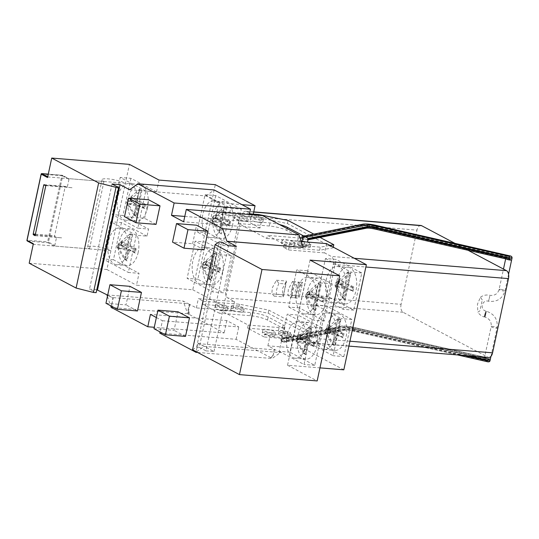 <?xml version="1.0" encoding="UTF-8"?>
<svg xmlns="http://www.w3.org/2000/svg" width="539" height="539" viewBox="0 0 539 539"><rect width="100%" height="100%" fill="white"/><g stroke="black" fill="none" stroke-linecap="round" stroke-linejoin="round"><path stroke-width="0.4" stroke-dasharray="2.69 2.02" d="M310.093 260.108L299.468 307.937L324.229 321.055L332.199 283.891L307.769 270.942L289.975 352.216L314.736 365.341L322.706 328.17L298.276 315.227L287.55 365.24L319.964 367.874M287.55 365.24L317.161 380.932M299.468 307.937L288.749 307.068L296.719 269.898L307.439 270.767M288.749 307.068L313.516 320.186L321.48 283.015L296.719 269.898M324.229 321.055L313.516 320.186M289.975 352.216L279.256 351.347L287.226 314.176L297.946 315.052M279.256 351.347L304.023 364.465L311.993 327.301L287.226 314.176M314.736 365.341L304.023 364.465M159.039 180.073L156.512 191.871L145.793 191.001L137.822 228.165L148.542 229.041L147.019 236.149L136.3 235.28L128.329 272.444L139.049 273.32L136.502 285.205L192.767 289.78L215.304 184.648M145.793 191.001L120.197 177.439L112.227 214.603L137.822 228.165M156.512 191.871L130.916 178.308L120.197 177.439M136.832 206.949A18.393 10.147 94.6 0 1 125.85 220.249A18.393 10.147 94.6 0 1 117.226 201.094A18.393 10.147 94.6 0 1 128.828 183.583A18.393 10.147 94.6 0 1 136.832 206.949M130.916 178.308L122.946 215.479L148.542 229.041M122.946 215.479L112.227 214.603M136.3 235.28L110.704 221.718L102.733 258.888L128.329 272.444M147.019 236.149L121.423 222.587L110.704 221.718M127.487 251.41A18.393 10.147 94.6 0 1 116.498 264.71A18.393 10.147 94.6 0 1 107.881 245.555A18.393 10.147 94.6 0 1 119.483 228.037A18.393 10.147 94.6 0 1 127.487 251.41M121.423 222.587L113.453 259.758L139.049 273.32M113.453 259.758L102.733 258.888M328.211 296.585L317.491 295.716L325.462 258.545L336.174 259.414L328.211 296.585L353.806 310.147L361.77 272.977L336.174 259.414M315.504 304.993L326.216 305.862L318.253 343.026L307.533 342.157L315.504 304.993L341.099 318.549L333.129 355.72L307.533 342.157M318.253 343.026L343.848 356.589L333.129 355.72M316.326 326.122A18.393 10.147 -85.4 0 0 324.33 349.488A18.393 10.147 -85.4 0 0 335.932 331.977A18.393 10.147 -85.4 0 0 327.314 312.822A18.393 10.147 -85.4 0 0 316.326 326.122M343.848 356.589L351.812 319.425L326.216 305.862M351.812 319.425L341.099 318.549M159.76 333.102L236.122 339.307L270.652 357.6L273.078 355.302L274.378 349.245L267.89 345.809L304.057 348.746L306.044 339.469L312.701 342.993A6.448 3.557 -85.4 0 0 313.503 343.235A6.448 3.557 -85.4 0 0 317.356 338.573L333.264 264.366A6.448 3.557 -85.4 0 0 331.263 256.416L324.606 252.892L326.594 243.615M304.057 348.746L343.815 369.815M353.806 310.147L343.087 309.278L317.491 295.716M231.393 255.621L220.68 254.745L212.71 291.916L223.429 292.785L231.393 255.621L205.797 242.058L197.833 279.222L223.429 292.785M222.668 245.474L233.387 246.343L241.351 209.172L230.638 208.303L222.668 245.474L197.072 231.911L205.042 194.741L230.638 208.303M241.351 209.172L215.755 195.61L205.042 194.741M221.839 224.339A18.393 10.147 94.6 0 1 210.857 237.638A18.393 10.147 94.6 0 1 202.233 218.484A18.393 10.147 94.6 0 1 213.835 200.973A18.393 10.147 94.6 0 1 221.839 224.339M215.755 195.61L207.791 232.781L233.387 246.343M207.791 232.781L197.072 231.911M258.727 214.542L258.066 217.635L221.893 214.697L216.9 212.049L253.074 214.987L246.417 211.463A6.448 3.557 -85.4 0 0 245.616 211.221A6.448 3.557 -85.4 0 0 241.768 215.883L225.854 290.097A6.448 3.557 -85.4 0 0 227.856 298.04L234.512 301.57L198.345 298.626L203.331 301.274L202.671 304.367L219.306 313.179L219.966 310.087L248.25 325.071L247.59 328.163L264.225 336.976L264.885 333.884L269.877 336.531L306.044 339.469M192.767 289.78L232.525 310.841L234.512 301.57M253.074 214.987L253.263 214.098M220.68 254.745L195.084 241.189L187.114 278.353L212.71 291.916M205.797 242.058L195.084 241.189M336.033 286.121L336.525 283.824L335.527 283.298L335.036 285.589L336.767 286.957L344.091 298.566L346.462 287.523L352.284 290.609L352.944 287.516L347.123 284.43L349.494 273.388L347.83 272.505L345.459 283.548L339.637 280.462L338.977 283.554L344.798 286.64L344.866 287.125L339.044 284.04L339.974 279.714L345.795 282.8L348.16 271.757L350.491 272.99L348.127 284.033L353.948 287.119L353.018 291.444L347.197 288.358L344.832 299.401L342.501 298.168L342.433 297.683L344.832 299.401M343.828 298.539L342.164 297.663L344.798 286.64L335.15 285.859L338.708 283.534L339.044 284.04M336.767 286.957L346.462 287.523L347.197 288.358M353.948 287.119L352.681 287.496L352.014 290.588L353.018 291.444M352.681 287.496L337.481 283.649L347.123 284.43L348.127 284.033M337.481 283.649L349.225 273.367L350.491 272.99M335.527 283.298L348.16 271.757M342.501 298.168L344.866 287.125M335.864 282.544L345.459 283.548L345.795 282.8M338.708 283.534L339.368 280.442L339.974 279.714M336.814 286.741L352.014 290.588M337.003 280.549A18.393 10.147 94.6 0 1 347.985 267.243A18.393 10.147 94.6 0 1 356.609 286.398A18.393 10.147 94.6 0 1 345.007 303.915A18.393 10.147 94.6 0 1 337.003 280.549M326.075 332.563L326.567 330.272L325.569 329.74L325.078 332.037L326.809 333.405L334.14 345.007L336.504 333.964L342.326 337.05L342.993 333.958L337.165 330.872L339.536 319.836L337.872 318.953L335.501 329.996L329.679 326.91L329.019 330.003L334.84 333.082L332.543 344.61L334.84 333.082L325.192 332.3L332.206 344.104L334.874 345.849L332.543 344.61M326.809 333.405L336.504 333.964L337.239 334.807L334.874 345.849M342.723 333.937L327.523 330.09L337.165 330.872L338.169 330.474L343.99 333.56L342.723 333.937L342.056 337.03L343.06 337.892L337.239 334.807M343.99 333.56L343.06 337.892M325.569 329.74L325.906 328.992L335.501 329.996L338.209 318.199L337.603 318.933L339.267 319.809L340.533 319.432L338.169 330.474M338.209 318.199L340.533 319.432M334.914 333.574L329.086 330.488L330.016 326.156L335.837 329.241M325.192 332.3L328.75 329.976L329.086 330.488M328.75 329.976L329.41 326.883L330.016 326.156M326.856 333.183L342.056 337.03M333.87 344.987L332.206 344.104M327.045 326.991A18.393 10.147 94.6 0 1 338.027 313.691A18.393 10.147 94.6 0 1 346.651 332.846A18.393 10.147 94.6 0 1 335.049 350.357A18.393 10.147 94.6 0 1 327.045 326.991M335.817 282.766L339.368 280.442M335.103 286.074L342.164 297.663M347.561 272.485L349.225 273.367M336.525 283.824L337.529 283.426M325.145 332.523L325.078 332.037M325.859 329.208L329.41 326.883M337.603 318.933L325.906 328.992M326.567 330.272L339.267 319.809M326.284 279.674A18.393 10.147 -85.4 0 0 334.288 303.039A18.393 10.147 -85.4 0 0 345.89 285.529A18.393 10.147 -85.4 0 0 337.273 266.374A18.393 10.147 -85.4 0 0 326.284 279.674M361.77 272.977L351.057 272.107L343.087 309.278M325.462 258.545L351.057 272.107M219.07 232.767L221.435 221.724L215.613 218.639L216.543 214.313L222.364 217.399L224.729 206.356L227.06 207.589L226.057 207.987L224.392 207.104L222.028 218.147L216.206 215.061L215.539 218.154L221.367 221.239L218.996 232.282L221.394 234L218.726 232.262L220.39 233.138L213.336 221.556L228.853 225.208L229.513 222.115L223.692 219.029L226.057 207.987L214.044 218.248L223.692 219.029L224.689 218.632L230.517 221.718L229.243 222.095L214.044 218.248M224.729 206.356L224.392 207.104L212.427 217.143L215.937 215.041L215.277 218.133L211.672 220.673L211.605 220.188L213.336 221.556M227.06 207.589L224.689 218.632M230.517 221.718L229.587 226.043L228.853 225.208L223.025 222.122L213.383 221.34M229.587 226.043L223.766 222.957L223.025 222.122L220.39 233.138M221.435 221.724L221.367 221.239L211.719 220.458M223.766 222.957L221.394 234M215.613 218.639L215.277 218.133M216.543 214.313L215.937 215.041M222.364 217.399L222.028 218.147L212.379 217.365M229.243 222.095L228.583 225.187M232.558 225.208A18.393 10.147 94.6 0 1 221.576 238.514A18.393 10.147 94.6 0 1 212.952 219.36A18.393 10.147 94.6 0 1 224.554 201.842A18.393 10.147 94.6 0 1 232.558 225.208M211.443 280.448L209.112 279.209L211.477 268.173L205.655 265.087L206.585 260.755L212.406 263.841L214.771 252.798L217.102 254.031L216.099 254.435L214.441 253.552L212.07 264.595L206.248 261.509L205.588 264.602L211.409 267.688L209.038 278.724L210.702 279.606L213.073 268.563L213.808 269.406L211.443 280.448L210.439 279.586L203.378 268.004L218.895 271.649L219.555 268.557L213.734 265.471L216.099 254.435L214.172 253.532L202.475 263.591L205.979 261.482L205.319 264.575L201.714 267.122L201.647 266.637L203.378 268.004M214.771 252.798L214.172 253.532M217.102 254.031L214.738 265.073L213.734 265.471L204.086 264.689L215.836 254.408M214.738 265.073L220.559 268.159L219.555 268.557L204.086 264.689M220.559 268.159L219.629 272.491L218.895 271.649L213.073 268.563L203.425 267.782M209.112 279.209L201.714 267.122M211.477 268.173L211.409 267.688L201.761 266.899M205.655 265.087L205.319 264.575M219.629 272.491L213.808 269.406M206.585 260.755L205.979 261.482M212.406 263.841L212.07 264.595L202.428 263.807M219.292 268.537L218.625 271.629M222.6 271.656A18.393 10.147 94.6 0 1 211.618 284.956A18.393 10.147 94.6 0 1 202.994 265.801A18.393 10.147 94.6 0 1 214.596 248.29A18.393 10.147 94.6 0 1 222.6 271.656M212.602 220.721L213.094 218.423L212.096 217.897L212.427 217.143M212.096 217.897L211.605 220.188M211.672 220.673L218.726 232.262M202.644 267.162L203.136 264.871L202.138 264.339L202.475 263.591M202.138 264.339L201.647 266.637M203.136 264.871L204.133 264.474M224.13 207.084L225.787 207.966M213.094 218.423L214.091 218.025M210.439 279.586L208.775 278.703M211.888 270.78A18.393 10.147 94.6 0 1 200.899 284.087A18.393 10.147 94.6 0 1 192.275 264.932A18.393 10.147 94.6 0 1 203.877 247.421A18.393 10.147 94.6 0 1 211.888 270.78M197.833 279.222L187.114 278.353M320.921 283.905L318.556 294.948L324.377 298.033L323.447 302.359L317.626 299.273L315.261 310.316L312.93 309.083L315.295 298.04L309.474 294.954L310.066 291.377L309.406 294.469L315.227 297.555L312.856 308.598L314.52 309.48L316.892 298.438L322.713 301.523L323.373 298.431L317.552 295.345L319.917 284.302L318.259 283.42L318.589 282.672L320.921 283.905L319.654 284.282L317.99 283.399L306.293 293.459L310.066 291.377L315.888 294.462L306.246 293.681M309.474 294.954L309.137 294.449L305.532 296.989L312.93 309.083M310.403 290.629L316.225 293.708L315.888 294.462L317.99 283.399M318.556 294.948L317.552 295.345L307.951 294.341L306.954 294.739L305.957 294.213L306.293 293.459M324.377 298.033L323.11 298.404L307.91 294.557M323.447 302.359L322.443 301.496L323.11 298.404M317.626 299.273L316.892 298.438L307.243 297.649L322.443 301.496M315.261 310.316L314.257 309.453L307.243 297.649M315.295 298.04L315.227 297.555L305.579 296.773M316.225 293.708L318.589 282.672M309.137 294.449L309.797 291.356M326.418 301.523A18.393 10.147 94.6 0 1 315.436 314.823A18.393 10.147 94.6 0 1 306.812 295.668A18.393 10.147 94.6 0 1 318.414 278.158A18.393 10.147 94.6 0 1 326.418 301.523M305.768 354.595L303.437 353.362L305.802 342.319L299.98 339.233L300.91 334.908L306.731 337.993L306.395 338.741L300.573 335.656L299.913 338.748L305.734 341.834L303.369 352.877L305.027 353.759L307.398 342.716L308.133 343.552L305.768 354.595L304.764 353.739L297.703 342.15L313.22 345.802L313.88 342.71L308.059 339.624L310.424 328.581L308.766 327.699L306.395 338.741L296.753 337.96L300.304 335.635L299.644 338.728L296.039 341.268L303.1 352.856L304.764 353.739M300.91 334.908L300.304 335.635M306.731 337.993L309.096 326.951L308.497 327.678L310.161 328.561L311.427 328.184L309.063 339.226L308.059 339.624L298.465 338.62L310.161 328.561M309.096 326.951L311.427 328.184M309.063 339.226L314.884 342.312L313.88 342.71L298.417 338.842M314.884 342.312L313.954 346.638L313.22 345.802L307.398 342.716L297.75 341.935M313.954 346.638L308.133 343.552M303.437 353.362L303.1 352.856M305.802 342.319L305.734 341.834L296.086 341.052M299.98 339.233L299.644 338.728M313.617 342.689L312.95 345.782M316.925 345.802A18.393 10.147 94.6 0 1 305.943 359.109A18.393 10.147 94.6 0 1 297.319 339.954A18.393 10.147 94.6 0 1 308.921 322.437A18.393 10.147 94.6 0 1 316.925 345.802M305.957 294.213L305.465 296.504L307.196 297.872M306.462 297.036L306.954 294.739M307.951 294.341L319.654 284.282M296.969 341.315L297.461 339.018L296.463 338.492L295.972 340.783L297.703 342.15M298.465 338.62L297.461 339.018M314.257 309.453L312.593 308.571M305.465 296.504L305.532 296.989M295.972 340.783L296.039 341.268M296.463 338.492L296.753 337.96M308.497 327.678L296.8 337.737M315.706 300.654A18.393 10.147 94.6 0 1 304.717 313.954A18.393 10.147 94.6 0 1 296.093 294.799A18.393 10.147 94.6 0 1 307.695 277.289A18.393 10.147 94.6 0 1 315.706 300.654M332.199 283.891L321.48 283.015M306.213 344.933A18.393 10.147 94.6 0 1 295.224 358.233A18.393 10.147 94.6 0 1 286.607 339.078A18.393 10.147 94.6 0 1 298.208 321.567A18.393 10.147 94.6 0 1 306.213 344.933M322.706 328.17L311.993 327.301M136.421 216.462L134.09 215.229L136.428 204.335L130.606 201.249L131.529 196.917L137.357 200.003L139.722 188.967L142.053 190.2L141.05 190.597L139.385 189.715L137.021 200.757L131.193 197.672L130.532 200.764L136.354 203.85L134.022 214.744L135.68 215.627L138.018 204.732L138.752 205.568L136.421 216.462L135.417 215.607L128.356 204.018L143.839 207.818L144.506 204.726L138.685 201.64L141.05 190.597L139.116 189.694L127.42 199.753L126.625 202.657L128.356 204.018M139.722 188.967L139.116 189.694M142.053 190.2L139.682 201.242L138.685 201.64L129.037 200.852L140.78 190.577M139.682 201.242L145.503 204.321L144.506 204.726L129.037 200.852M145.503 204.321L144.58 208.654L143.839 207.818L138.018 204.732L128.376 203.944M134.09 215.229L126.625 202.657M136.428 204.335L136.354 203.85L126.692 203.142M130.606 201.249L130.263 200.744L126.712 203.062M144.58 208.654L138.752 205.568M131.529 196.917L130.93 197.651L130.263 200.744M137.357 200.003L137.021 200.757L127.372 199.976L130.93 197.651M144.236 204.699L143.576 207.791M147.551 207.818A18.393 10.147 94.6 0 1 136.562 221.125A18.393 10.147 94.6 0 1 127.938 201.963A18.393 10.147 94.6 0 1 139.547 184.453A18.393 10.147 94.6 0 1 147.551 207.818M127.622 203.183L128.08 201.034L127.083 200.501M129.084 200.636L128.08 201.034M135.417 215.607L133.753 214.724M132.702 234.66L130.337 245.696L129.333 246.094L131.705 235.058L130.04 234.175L127.669 245.218L121.848 242.132L121.187 245.225L127.009 248.311L124.671 259.205L126.335 260.088L128.673 249.186L129.407 250.029L127.069 260.923L126.065 260.067L119.011 248.479L134.494 252.272L135.161 249.18L129.333 246.094L119.692 245.312L131.435 235.031L132.702 234.66L130.377 233.421L129.771 234.155L131.435 235.031M130.337 245.696L136.158 248.782L135.161 249.18L119.692 245.312M136.158 248.782L135.228 253.114L134.494 252.272L128.673 249.186L119.025 248.405M127.069 260.923L124.408 259.185L117.347 247.596L117.28 247.111L119.011 248.479M124.745 259.69L127.009 248.311L117.347 247.596M127.083 248.796L121.255 245.71L121.187 245.225L117.361 247.522M121.255 245.71L122.185 241.378L121.578 242.112L120.918 245.198M122.185 241.378L128.006 244.463L127.669 245.218L118.028 244.43L121.578 242.112M135.228 253.114L129.407 250.029M128.006 244.463L130.377 233.421M134.891 249.159L134.224 252.252M138.206 252.279A18.393 10.147 94.6 0 1 127.217 265.579A18.393 10.147 94.6 0 1 118.593 246.424A18.393 10.147 94.6 0 1 130.195 228.913A18.393 10.147 94.6 0 1 138.206 252.279M118.277 247.644L118.735 245.494L117.738 244.962L118.028 244.43M117.738 244.962L117.28 247.111M129.771 234.155L118.075 244.214M118.735 245.494L119.739 245.097M126.065 260.067L124.408 259.185M283.757 337.973L341.591 326.216A12.97 2.5 -167.9 0 1 355.76 327.773L355.7 328.797A14.257 2.742 12.1 0 0 340.197 327.106L281.405 339.058L283.757 337.973A2.742 0.526 -167.9 0 1 286.31 338.755L286.593 339.664L286.047 341.726C286.6 342.615 282.47 342.063 281.371 341.308L280.88 340.156A2.742 0.526 -167.9 0 1 281.398 339.968L282.53 341.18A1.772 0.344 12.1 0 0 281.749 341.457A1.772 0.344 12.1 0 0 283.824 342.09A1.772 0.344 12.1 0 0 285.077 341.962L343.97 330.225A9.527 1.833 -167.9 0 1 354.278 331.35L457.598 354.945M282.672 331.808A2.742 0.526 12.1 0 0 284.733 332.779A2.742 0.526 12.1 0 0 287.799 333.109A2.742 0.526 12.1 0 0 288.028 332.954A2.742 0.526 12.1 0 0 286.701 332.192A2.742 0.526 12.1 0 0 283.932 331.633A2.742 0.526 12.1 0 0 282.672 331.808L280.88 340.156A2.742 0.526 -167.9 0 0 282.948 341.126A2.742 0.526 -167.9 0 0 286.007 341.457A2.742 0.526 -167.9 0 0 286.135 341.409L285.077 341.962L285.596 341.989L344.488 330.252A1.287 1.152 78.7 0 1 343.97 330.225M281.405 339.058L281.398 339.968M307.951 239.107L307.52 239.808A2.742 0.526 12.1 0 0 304.966 239.026L303.147 237.638L361.939 225.686A14.257 2.742 -167.9 0 1 377.441 227.377L376.977 228.826A12.97 2.5 12.1 0 0 362.808 227.269L304.966 239.026M509.193 255.742L508.823 257.352L506.438 258.356A3.032 0.586 12.1 0 0 505.73 258.572A3.032 0.586 12.1 0 0 506.074 258.949A3.032 0.586 12.1 0 0 506.148 258.989M306.267 246.545A2.742 0.526 -167.9 0 1 303.194 246.175A2.742 0.526 -167.9 0 1 301.234 245.232A2.742 0.526 -167.9 0 1 302.494 245.056A2.742 0.526 -167.9 0 1 305.263 245.616A2.742 0.526 -167.9 0 1 306.59 246.377A2.742 0.526 -167.9 0 1 306.267 246.545M305.626 235.934L303.282 237.019L303.147 237.638M307.991 239.842L365.846 228.186A9.527 1.833 -167.9 0 1 376.155 229.311L510.945 260.061M33.364 243.722A0.647 0.526 117.9 0 0 33.768 244.383L110.933 250.655A12.889 2.479 12.1 0 0 97.007 246.667A12.889 2.479 12.1 0 0 87.608 247.078A12.889 2.479 12.1 0 0 89.501 248.91L54.129 246.04A0.647 0.526 117.9 0 0 54.803 245.461L56.521 237.423L61.884 237.861L35.089 235.684M41.274 174.063L27.071 240.232M45.828 185.591L72.624 187.767L67.26 187.329L68.985 179.292A0.647 0.526 117.9 0 0 68.581 178.631L103.946 181.502A12.889 2.479 -167.9 0 1 102.06 179.676A12.889 2.479 -167.9 0 1 111.458 179.265A12.889 2.479 -167.9 0 1 125.385 183.247L48.22 176.974A0.647 0.526 117.9 0 0 47.553 177.553M41.624 173.679A0.647 0.357 -85.4 0 0 41.436 174.07L61.796 175.721A0.647 0.357 94.6 0 1 62.261 175.283L68.581 178.631M54.129 246.04L47.809 242.691A0.647 0.357 94.6 0 1 47.607 241.896L27.246 240.239A0.647 0.357 -85.4 0 0 27.449 241.034L33.768 244.383M27.449 241.034L47.809 242.691A0.647 0.526 117.9 0 0 48.476 242.112L47.607 241.896L61.796 175.721L62.665 175.943A0.647 0.526 117.9 0 0 62.261 175.283L48.281 174.144L62.18 175.256A0.647 0.647 0 0 1 62.43 175.33L68.749 178.678M29.187 263.2L106.89 269.513L129.427 164.382M67.26 187.329L65.596 186.454A0.647 0.357 -85.4 0 0 65.131 186.892L54.661 235.745A0.647 0.357 -85.4 0 0 54.857 236.54L56.521 237.423M103.946 181.502L89.501 248.91M106.89 269.513L136.502 285.205M232.525 310.841L196.351 307.904L188.266 303.74L112.179 297.555L107.685 295.177M96.784 289.739L89.501 289.147L96.151 292.67M129.63 189.728L205.986 195.933L218.895 202.772L241.917 204.645M156.04 224.386L144.58 218.315L124.509 216.685M204.065 249.833L192.605 243.756L172.534 242.126M105.954 303.262L126.018 304.892L130 286.337M144.58 218.315L148.555 199.76M153.972 328.702L174.043 330.34L178.018 311.785M192.605 243.756L196.58 225.208M137.479 310.963L126.018 304.892M185.504 336.41L174.043 330.34M112.038 184.015L89.501 289.147M192.551 349.757L196.614 347.103L219.151 241.971M196.614 347.103L199.295 347.325L221.832 242.193M199.295 347.325L205.952 350.849L228.489 245.717M184.789 216.429L247.839 221.556L260 227.997L262.648 215.627M260 227.997L183.637 221.792M249.341 214.549L247.839 221.556M205.952 350.849L213.99 351.502L199.349 343.747L275.436 349.926L280.428 352.573L272.134 358.502L270.652 357.6M213.99 351.502L236.527 246.37M112.179 297.555L113.177 298.087L111.822 304.4L112.395 306.678M156.371 317.532L162.414 320.732L160.016 331.909M199.349 343.747L198.352 343.215L195.798 352.196M162.414 320.732L238.77 326.937L226.798 320.59L150.435 314.385M197.631 352.452L272.134 358.502M301.267 241.56L290.427 240.677L303.221 247.455M205.986 195.933L214.226 189.971M111.822 304.4L112.907 298.06L107.659 295.284M112.092 306.516L111.553 304.373M107.429 296.376L110.63 305.741M189.021 314.432L188.05 310.579L188.569 310.525L189.607 314.661L187.599 313.711L183.273 301.099L188.266 303.74M187.599 313.711L111.236 307.506M107.187 294.914L183.273 301.099M189.607 314.661L224.143 332.961L154.282 327.281M198.352 343.215L195.96 351.563M196.445 351.819L204.072 346.368L198.082 343.195M204.072 346.368L280.428 352.573M275.436 349.926L274.439 349.4L273.084 355.713L270.854 357.829M188.872 314.392L187.909 310.579L189.391 304.299M189.863 304.468L188.569 310.525M226.798 320.59L224.143 332.961M196.351 307.904L198.345 298.626M267.89 345.809L269.877 336.531M236.122 339.307L238.77 326.937M187.909 310.579L189.263 304.265M273.078 355.302L270.868 357.802M274.472 349.38L273.084 355.713M484.514 357.519A3.032 0.586 -167.9 0 1 485.221 357.303L487.081 358.772L486.953 359.392A3.032 0.586 -167.9 0 1 490.045 360.645M484.446 357.128L355.76 327.773L485.43 357.323L484.595 357.162L491.144 326.6A3.032 0.586 12.1 0 0 493.785 327.759A3.032 0.586 12.1 0 0 495.671 328.062A3.032 0.586 12.1 0 0 497.066 327.867L497.066 327.867A3.032 0.586 12.1 0 0 494.431 326.708A3.032 0.586 12.1 0 0 493.98 326.614A3.032 0.586 12.1 0 0 491.144 326.6C491.676 321.904 489.628 318.751 484.999 317.148L486.434 311.259L484.999 317.148L485.087 314.742L484.521 317.033L485.733 313.685C484.554 317.525 484.069 317.356 485.087 314.742M355.1 330.865L355.572 329.417L486.953 359.392L486.656 360.874L355.1 330.865A12.97 2.5 12.1 0 0 340.931 329.309L282.53 341.18M486.656 360.874L486.973 361.622L354.278 331.35L354.945 328.258A9.527 1.833 12.1 0 0 344.637 327.133L286.31 338.755M489.729 359.008L484.857 357.896M487.081 358.772L355.7 328.797L355.572 329.417A14.257 2.742 -167.9 0 0 340.062 327.725A1.287 1.159 -101.5 0 0 340.931 329.309M377.637 225.733L377.441 227.377L508.823 257.352M489.803 296.066L488.563 301.24L489.803 296.066M324.606 252.892L288.439 249.955L283.447 247.307L319.614 250.244L333.149 247.799L287.402 223.564L258.066 217.635M333.149 247.799L333.284 247.158M243.729 221.125A6.448 1.24 -167.9 0 1 237.221 219.804A6.448 1.24 -167.9 0 1 234.101 218.012A6.448 1.24 -167.9 0 1 240.663 218.154A6.448 1.24 -167.9 0 1 246.7 220.714A6.448 1.24 -167.9 0 1 243.729 221.125M244.389 218.032A6.448 1.24 -167.9 0 1 237.888 216.712A6.448 1.24 -167.9 0 1 234.761 214.92A6.448 1.24 -167.9 0 1 241.324 215.061A6.448 1.24 -167.9 0 1 247.367 217.621A6.448 1.24 -167.9 0 1 244.389 218.032M259.805 222.432A6.448 1.24 -167.9 0 1 253.296 221.111A6.448 1.24 -167.9 0 1 250.177 219.319A6.448 1.24 -167.9 0 1 256.739 219.461A6.448 1.24 -167.9 0 1 262.776 222.021A6.448 1.24 -167.9 0 1 259.805 222.432M260.465 219.339A6.448 1.24 -167.9 0 1 253.963 218.019A6.448 1.24 -167.9 0 1 250.837 216.227A6.448 1.24 -167.9 0 1 257.399 216.368A6.448 1.24 -167.9 0 1 263.443 218.928A6.448 1.24 -167.9 0 1 260.465 219.339M202.671 304.367L238.838 307.304L268.179 313.233L313.927 337.475L300.391 339.92L264.225 336.976M247.59 328.163L278.4 330.67A12.889 2.479 12.1 0 0 284.349 329.841A12.889 2.479 12.1 0 0 282.463 328.015L267.492 320.078A12.889 2.479 12.1 0 0 250.116 315.686L219.306 313.179M289.625 335.703L284.801 334.227A6.448 1.24 12.1 0 0 278.387 334.126A6.448 1.24 12.1 0 0 284.43 336.686A6.448 1.24 12.1 0 0 290.993 336.828A6.448 1.24 12.1 0 0 289.625 335.703L290.292 332.61L285.468 331.135A6.448 1.24 12.1 0 0 279.047 331.034A6.448 1.24 12.1 0 0 285.091 333.594A6.448 1.24 12.1 0 0 291.653 333.735A6.448 1.24 12.1 0 0 290.292 332.61M224.507 310.801A6.448 1.24 12.1 0 0 227.478 310.383A6.448 1.24 12.1 0 0 221.435 307.823A6.448 1.24 12.1 0 0 214.872 307.681A6.448 1.24 12.1 0 0 217.999 309.474A6.448 1.24 12.1 0 0 224.507 310.801M240.583 312.101A6.448 1.24 12.1 0 0 243.554 311.69A6.448 1.24 12.1 0 0 237.51 309.13A6.448 1.24 12.1 0 0 230.948 308.988A6.448 1.24 12.1 0 0 234.074 310.781A6.448 1.24 12.1 0 0 240.583 312.101M271.939 335.932A6.448 1.24 12.1 0 0 274.917 335.521A6.448 1.24 12.1 0 0 268.873 332.954A6.448 1.24 12.1 0 0 262.311 332.819A6.448 1.24 12.1 0 0 265.431 334.611A6.448 1.24 12.1 0 0 271.939 335.932M319.614 250.244L320.281 247.152L329.969 245.407M283.447 247.307L284.107 244.214L267.472 235.402L266.812 238.494L238.528 223.51L239.195 220.417L270.005 222.924A12.889 2.479 -167.9 0 1 279.519 224.568M238.528 223.51L269.338 226.009A12.889 2.479 -167.9 0 1 286.714 230.409L299.886 237.389M249.503 213.794L222.56 211.605L221.893 214.697M288.439 249.955L290.427 240.677M239.195 220.417L222.56 211.605M216.9 212.049L218.895 202.772M287.402 223.564L288.062 220.471M203.331 301.274L239.505 304.212L268.84 310.141L314.587 334.382L301.058 336.828L264.885 333.884M268.179 313.233L268.84 310.141M239.505 304.212L238.838 307.304M320.078 237.436L313.846 234.135M300.391 339.92L301.058 336.828M313.927 337.475L314.587 334.382M225.854 290.097L401.083 304.333L416.991 230.126L241.768 215.883M401.083 304.333A6.448 3.557 -85.4 0 0 403.084 312.283L487.923 357.236A6.448 3.557 -85.4 0 0 488.725 357.472M468.081 250.305L454.929 243.338M420.838 225.464A6.448 3.557 -85.4 0 0 416.991 230.126M482.257 299.94L480.465 297.198L477.439 304.218L477.83 312.162L479.919 310.841L482.257 299.94M484.77 314.574L484.783 314.52C485.983 310.72 486.198 310.37 485.43 313.469C484.345 317.599 484.123 317.97 484.77 314.574L484.783 314.52M490.962 356.36L497.066 327.867C498.009 319.539 494.465 314.008 486.434 311.259L485.922 311.138L484.372 316.999C481.603 316.177 479.42 314.567 477.83 312.162M303.329 235.839A12.889 2.479 -167.9 0 1 304.232 237.079A12.889 2.479 -167.9 0 1 302.81 237.861M300.088 238.002A12.889 2.479 -167.9 0 1 298.283 237.908L267.472 235.402M284.107 244.214L320.281 247.152M291.828 243.17A6.448 1.24 -167.9 0 1 285.32 241.843A6.448 1.24 -167.9 0 1 282.193 240.057A6.448 1.24 -167.9 0 1 288.756 240.192A6.448 1.24 -167.9 0 1 294.799 242.759A6.448 1.24 -167.9 0 1 291.828 243.17M302.13 241.041A6.448 1.24 -167.9 0 1 304.683 241.465L309.514 242.941A6.448 1.24 -167.9 0 1 310.875 244.066A6.448 1.24 -167.9 0 1 304.313 243.924A6.448 1.24 -167.9 0 1 298.269 241.364A6.448 1.24 -167.9 0 1 301.058 240.933M225.167 307.708A6.448 1.24 12.1 0 0 228.145 307.297A6.448 1.24 12.1 0 0 222.102 304.73A6.448 1.24 12.1 0 0 215.539 304.589A6.448 1.24 12.1 0 0 218.659 306.381A6.448 1.24 12.1 0 0 225.167 307.708M241.243 309.015A6.448 1.24 12.1 0 0 244.221 308.598A6.448 1.24 12.1 0 0 238.177 306.037A6.448 1.24 12.1 0 0 231.615 305.896A6.448 1.24 12.1 0 0 234.734 307.688A6.448 1.24 12.1 0 0 241.243 309.015M291.161 246.262A6.448 1.24 -167.9 0 1 284.659 244.935A6.448 1.24 -167.9 0 1 281.533 243.15A6.448 1.24 -167.9 0 1 288.096 243.284A6.448 1.24 -167.9 0 1 294.139 245.851A6.448 1.24 -167.9 0 1 291.161 246.262M272.599 332.839A6.448 1.24 12.1 0 0 275.577 332.428A6.448 1.24 12.1 0 0 269.534 329.861A6.448 1.24 12.1 0 0 262.971 329.727A6.448 1.24 12.1 0 0 266.098 331.519A6.448 1.24 12.1 0 0 272.599 332.839M284.801 334.227L285.461 331.135L284.801 334.227M309.514 242.941L308.847 246.033A6.448 1.24 -167.9 0 1 310.215 247.152A6.448 1.24 -167.9 0 1 303.652 247.017A6.448 1.24 -167.9 0 1 297.609 244.45A6.448 1.24 -167.9 0 1 304.023 244.558L304.683 241.465M248.25 325.071L279.061 327.577A12.889 2.479 12.1 0 0 285.01 326.749A12.889 2.479 12.1 0 0 283.123 324.923L268.152 316.986A12.889 2.479 12.1 0 0 250.783 312.593L219.966 310.087M301.052 238.009L301.685 238.339A12.889 2.479 -167.9 0 1 303.572 240.172A12.889 2.479 -167.9 0 1 297.622 240.994L266.812 238.494M304.69 241.465L304.03 244.558L308.847 246.033M278.933 283.413C276.716 288.264 275.941 291.902 276.595 294.314L274.135 296.14L271.872 293.506L272.283 287.873L276.44 280.219L278.933 283.413L285.69 283.965L286.425 281.035L282.672 288.257L282.584 294.348L283.197 296.881L285.69 283.965M292.67 295.621L290.211 297.447L287.947 294.813L288.352 289.18L292.515 281.526L295.008 284.72C292.792 289.571 292.017 293.209 292.67 295.621L299.428 296.174L302.595 282.679L300.647 284.289C298.471 287.199 297.757 290.548 298.498 294.328C299.057 298.64 299.367 299.253 299.428 296.174L302.595 282.679M300.647 284.289L298.498 294.328M290.211 297.447L299.273 298.175M295.743 296.848L295.709 297.144C294.227 299.219 288.884 295.655 291.39 291.141L292.522 285.865C292.731 283.116 293.991 281.776 296.315 281.836L298.923 282.16C296.78 282.78 293.748 293.351 295.743 296.848M506.438 258.356L376.977 228.826M48.22 176.974L47.728 176.718M68.985 179.292L62.665 175.943L48.476 242.112L54.803 245.461M35.244 234.95L54.857 236.54M44.164 184.709L65.596 186.454M45.236 185.275L65.131 186.892M35.412 234.182L54.661 235.745M479.845 356.751L354.945 328.258M464.861 355.538L354.345 330.326A8.24 1.583 12.1 0 0 345.364 329.336A1.287 1.152 78.7 0 1 344.488 330.252C346.388 329.949 349.636 330.319 354.244 331.37M286.209 340.527L345.499 328.716L345.364 329.336L286.074 341.147M281.27 339.678L340.062 327.725L340.197 327.106A1.287 1.159 -101.5 0 1 341.072 326.189L341.072 326.189C344.455 325.691 349.366 326.21 355.801 327.752M344.637 327.133A1.287 1.152 78.7 0 1 345.499 328.716A8.24 1.583 -167.9 0 1 354.473 329.706L469.274 355.895M341.591 326.216A1.287 1.159 -101.5 0 0 341.072 326.189L283.029 337.987M512.05 257.992A3.032 0.586 12.1 0 0 508.957 256.732L377.576 226.757A14.257 2.742 12.1 0 0 362.073 225.066L361.939 225.686A1.287 1.159 78.5 0 0 362.808 227.269M362.949 224.15A1.287 1.159 78.5 0 0 362.073 225.066L303.282 237.019M500.495 289.302A3.032 0.586 12.1 0 0 499.101 289.497L499.101 289.497A3.032 0.586 12.1 0 0 501.937 290.703A3.032 0.586 12.1 0 0 505.023 290.764L505.023 290.764A3.032 0.586 12.1 0 0 501.93 289.51A3.032 0.586 12.1 0 0 500.495 289.302M365.846 228.186A1.287 1.152 -101.3 0 0 366.365 228.213M269.338 226.009L270.005 222.924M286.714 230.409L287.105 228.583M349.946 341.221L317.356 338.573M333.264 264.366L365.853 267.014M312.701 342.993L487.923 357.236M354.291 258.289L331.263 256.416M246.417 211.463L253.701 212.056M403.084 312.283L227.856 298.04M250.116 315.686L250.783 312.593M297.622 240.994L298.283 237.908M278.4 330.67L279.061 327.577M267.492 320.078L268.152 316.986M301.685 238.339L301.766 237.975M282.463 328.015L283.123 324.923M283.352 294.867L276.595 294.314M301.759 285.272L295.008 284.72M324.33 349.488L335.049 350.357M327.314 312.822L338.027 313.691M334.288 303.039L345.007 303.915M337.273 266.374L347.985 267.243M224.554 201.842L213.835 200.973M221.576 238.514L210.857 237.638M214.596 248.29L203.877 247.421M211.618 284.956L200.899 284.087M318.414 278.158L307.695 277.289M315.436 314.823L304.717 313.954M308.921 322.437L298.208 321.567M305.943 359.109L295.224 358.233M139.547 184.453L128.828 183.583M136.562 221.125L125.85 220.249M130.195 228.913L119.483 228.037M127.217 265.579L116.498 264.71M286.593 339.664L288.028 332.954M306.59 246.377L307.52 242.065M301.234 245.232L302.002 241.613M44.083 184.682L65.515 186.427M305.276 235.873L304.906 235.947M485.922 311.138C479.366 309.366 482.189 299.212 488.563 301.24C496.985 302.231 502.469 298.741 505.023 290.764L508.567 274.243M480.465 297.198C483.281 295.19 486.4 294.563 489.823 295.311C494.613 295.871 497.706 293.93 499.101 289.497L503.48 269.062M246.7 220.714L247.367 217.621M234.101 218.012L234.761 214.92M262.776 222.021L263.443 218.928M250.177 219.319L250.837 216.227M87.608 247.078L102.06 179.676M348.901 346.112L313.503 343.235M253.741 211.881L245.616 211.221M227.478 310.383L228.145 307.297M214.872 307.681L215.539 304.589M243.554 311.69L244.221 308.598M230.948 308.988L231.615 305.896M294.139 245.851L294.799 242.759M281.533 243.15L282.193 240.057M274.917 335.521L275.577 332.428M262.311 332.819L262.971 329.727M290.993 336.828L291.653 333.735M278.387 334.126L279.047 331.034M310.215 247.152L310.875 244.066M297.609 244.45L298.269 241.364M303.572 240.172L304.232 237.079M284.349 329.841L285.01 326.749M274.135 296.14L283.197 296.881L286.519 281.371M276.44 280.219L286.425 281.035M302.5 282.342L298.7 282.032M292.515 281.526L296.315 281.836M295.709 297.144L298.923 282.16M291.39 291.141L292.522 285.865"/><path stroke-width="0.81" d="M319.964 367.874L343.815 369.815L366.358 264.683L310.093 260.108L339.705 275.8L317.161 380.932L239.464 374.618L192.551 349.757L215.088 244.625L262.001 269.487L339.705 275.8M98.644 182.93L116.013 187.323L118.695 187.538L96.151 292.67L93.476 292.455L76.1 288.055L98.644 182.93L51.731 158.068L129.427 164.382L159.039 180.073L215.304 184.648L255.062 205.716L253.263 214.098M301.267 241.56L326.594 243.615L366.358 264.683M306.159 237.12A2.742 0.526 -167.9 0 1 303.221 235.954A2.742 0.526 -167.9 0 1 305.626 235.934L363.468 224.177A12.97 2.5 -167.9 0 1 377.637 225.733L509.193 255.742L509.51 256.49L376.822 226.218A9.527 1.833 12.1 0 0 366.507 225.093L306.159 237.12L307.991 238.507L307.52 239.808M27.071 240.232L27.044 240.374A0.647 0.526 117.9 0 0 27.449 241.034M47.728 176.718L41.901 173.625A0.647 0.526 117.9 0 0 41.227 174.198L41.274 174.063M33.27 244.16L27.28 240.987A0.647 0.647 0 0 1 26.95 240.279L41.132 174.11A0.647 0.647 0 0 1 41.82 173.605L48.288 174.131L41.901 173.625A0.647 0.357 -85.4 0 0 41.624 173.679M35.089 235.684L33.425 234.802A0.647 0.357 94.6 0 1 33.223 234.007L43.699 185.153A0.647 0.357 94.6 0 1 44.164 184.709L45.828 185.591L35.089 235.684M51.731 158.068L47.553 177.553L41.227 174.198L27.044 240.374L33.364 243.722L29.187 263.2L76.1 288.055M107.685 295.177L96.784 289.739M118.695 187.538L112.038 184.015L120.076 184.668L129.63 189.728L137.869 183.765L174.131 202.981L250.494 209.186L249.341 214.549M241.917 204.645L255.062 205.716M130 286.337L141.461 292.414L121.39 290.784L109.929 284.707L130 286.337M135.969 222.755L156.04 224.386L160.016 205.831L139.951 204.2L135.969 222.755L124.509 216.685L128.491 198.13L139.951 204.2M178.018 311.785L189.479 317.855L169.414 316.225L157.954 310.154L178.018 311.785M183.994 248.203L204.065 249.833L208.041 231.278L187.976 229.648L183.994 248.203L172.534 242.126L176.516 223.577L187.976 229.648M141.461 292.414L137.479 310.963L117.414 309.332L105.954 303.262L109.929 284.707M160.016 205.831L148.555 199.76L128.491 198.13M117.414 309.332L121.39 290.784M189.479 317.855L185.504 336.41L165.433 334.78L153.972 328.702L157.954 310.154M208.041 231.278L196.58 225.208L176.516 223.577M165.433 334.78L169.414 316.225M93.476 292.455L116.013 187.323M299.071 234.923L262.648 215.627L186.292 209.422L222.708 228.718L299.071 234.923L303.221 247.455L226.852 241.209L236.527 246.37L228.489 245.717L221.832 242.193L219.151 241.971L215.088 244.625M186.292 209.422L183.637 221.792L171.483 215.351L174.131 202.981M171.483 215.351L184.789 216.429M250.494 209.186L214.226 189.971L137.869 183.765M226.852 241.209L222.708 228.718M97.539 289.8L120.076 184.668M112.395 306.678L112.51 308.187L112.092 306.516M156.371 317.532L150.435 314.385L147.787 326.755L112.779 308.207M160.016 331.909L159.76 333.102L195.798 352.196M195.96 351.563L195.772 352.297L197.631 352.452M302.965 247.441L226.879 241.256M107.659 295.284L106.917 294.894L107.429 296.376M110.63 305.741L111.236 307.506L112.51 308.187M195.772 352.297L196.445 351.819M469.274 355.895L487.344 360.018L489.729 359.008A3.032 0.586 -167.9 0 1 484.857 357.896A3.032 0.586 -167.9 0 1 484.514 357.519L484.446 357.128M487.344 360.018L487.209 360.631L464.861 355.538M490.045 360.645C489.796 361.804 488.779 362.141 486.986 361.649L487.209 360.631A3.032 0.586 -167.9 0 0 490.045 360.645L490.962 356.36M376.822 226.218L376.35 227.667L509.22 257.979L509.085 258.592L376.215 228.287L376.35 227.667A8.24 1.583 -167.9 0 0 367.376 226.676A1.287 1.152 -101.3 0 0 366.507 225.093M509.51 256.49L509.22 257.979A3.032 0.586 12.1 0 0 512.05 257.992C512.158 256.658 511.201 255.904 509.18 255.715L377.698 225.747M377.637 225.733L377.671 225.713C371.243 224.17 366.331 223.651 362.949 224.15L362.949 224.15A1.287 1.159 78.5 0 1 363.468 224.177M506.148 258.989A3.032 0.586 12.1 0 0 510.945 260.061L376.128 229.331L376.215 228.287A8.24 1.583 12.1 0 0 367.241 227.296L307.951 239.107M510.945 260.061L509.085 258.592M333.284 247.158L333.809 244.713L320.078 237.436M329.969 245.407L333.809 244.713M279.519 224.568A12.889 2.479 -167.9 0 1 287.375 227.317L302.345 235.253A12.889 2.479 -167.9 0 1 303.329 235.839M313.846 234.135L288.062 220.471L258.727 214.542L249.503 213.794M147.787 326.755L154.282 327.281M239.464 374.618L262.001 269.487M348.901 346.112L488.725 357.472A6.448 3.557 -85.4 0 0 492.579 352.816L508.486 278.602A6.448 3.557 -85.4 0 0 506.485 270.659L468.081 250.305M454.929 243.338L421.639 225.7A6.448 3.557 -85.4 0 0 420.838 225.464L253.741 211.881M302.81 237.861A12.889 2.479 -167.9 0 1 300.088 238.002M301.058 240.933A6.448 1.24 -167.9 0 1 302.13 241.041M299.886 237.389L301.052 238.009M33.425 234.802L35.244 234.95M43.699 185.153L45.236 185.275M33.223 234.007L35.412 234.182M484.857 357.896L479.845 356.751M307.991 238.507L367.376 226.676L367.241 227.296A1.287 1.152 -101.3 0 1 366.365 228.213C368.265 227.909 371.512 228.28 376.121 229.331M287.105 228.583L287.375 227.317M492.579 352.816L349.946 341.221M365.853 267.014L508.486 278.602M506.485 270.659L354.291 258.289M253.701 212.056L421.639 225.7M301.766 237.975L302.345 235.253M307.52 242.065L308.032 239.673M302.002 241.613L303.221 235.954M486.966 361.642L457.598 354.945M362.949 224.15L305.276 235.873M508.567 274.243L512.05 257.992M503.48 269.062L505.663 258.882M307.991 239.842L366.365 228.213"/></g></svg>
